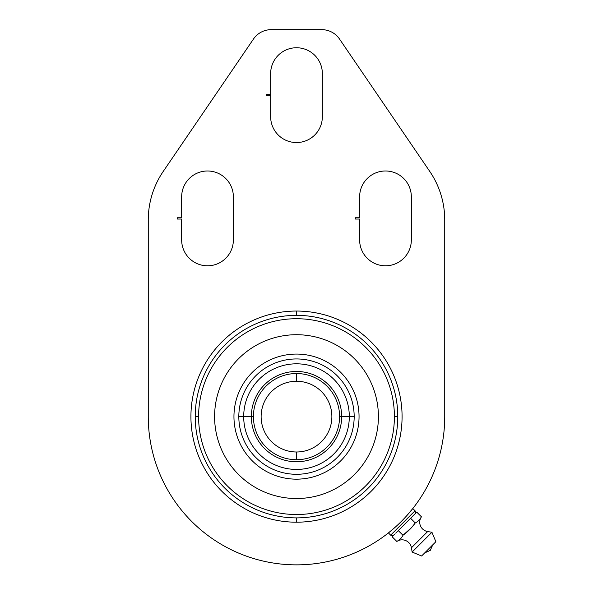 <?xml version="1.0" encoding="UTF-8"?>
<svg xmlns="http://www.w3.org/2000/svg" width="593" height="593" viewBox="0 0 593 593"><rect width="100%" height="100%" fill="white"/><g stroke="black" fill="none" stroke-linecap="round" stroke-linejoin="round"><path stroke-width="0.89" d="M429.769 171.436A86.185 86.185 0 0 1 444.735 219.981L444.735 416.62A148.235 148.235 0 0 1 296.5 564.862A148.235 148.235 0 0 1 148.265 416.62L148.265 219.981A86.185 86.185 0 0 1 163.231 171.436L253.456 39.064A21.548 21.548 0 0 1 271.26 29.65L321.74 29.65A21.548 21.548 0 0 1 339.544 39.064L429.769 171.436L339.544 39.064A21.548 21.548 0 0 0 321.74 29.65L271.26 29.65A21.548 21.548 0 0 0 253.456 39.064L163.231 171.436A86.185 86.185 0 0 0 148.265 219.981L148.265 416.62A148.235 148.235 0 0 0 296.5 564.862A148.235 148.235 0 0 0 444.735 416.62L444.735 219.981A86.185 86.185 0 0 0 429.769 171.436M296.5 311.043A105.576 105.576 0 0 0 190.924 416.62A105.576 105.576 0 0 0 296.5 522.196A105.576 105.576 0 0 0 402.076 416.62A105.576 105.576 0 0 0 296.5 311.043A105.576 105.576 0 0 0 190.924 416.62A105.576 105.576 0 0 0 296.5 522.196L296.5 517.889L296.5 522.196A105.576 105.576 0 0 0 402.076 416.62A105.576 105.576 0 0 0 296.5 311.043L296.5 315.35L296.5 311.043M266.339 94.502L266.339 95.799L270.645 95.799L270.645 116.695A25.855 25.855 0 0 0 296.5 142.55A25.855 25.855 0 0 0 322.355 116.695L322.355 73.606A25.855 25.855 0 0 0 296.5 47.751A25.855 25.855 0 0 0 270.645 73.606L270.645 94.502L266.339 94.502L266.339 95.799L270.645 95.799L270.645 116.695A25.855 25.855 0 0 0 296.5 142.55A25.855 25.855 0 0 0 322.355 116.695L322.355 73.606A25.855 25.855 0 0 0 296.5 47.751A25.855 25.855 0 0 0 270.645 73.606L270.645 94.502L266.339 94.502M177.351 217.75L177.351 219.039L181.658 219.039L181.658 239.943A25.855 25.855 0 0 0 207.513 265.797A25.855 25.855 0 0 0 233.368 239.943L233.368 196.846A25.855 25.855 0 0 0 207.513 170.992A25.855 25.855 0 0 0 181.658 196.846L181.658 217.75L177.351 217.75L177.351 219.039L181.658 219.039L181.658 239.943A25.855 25.855 0 0 0 207.513 265.797A25.855 25.855 0 0 0 233.368 239.943L233.368 196.846A25.855 25.855 0 0 0 207.513 170.992A25.855 25.855 0 0 0 181.658 196.846L181.658 217.75L177.351 217.75M355.318 217.75L355.318 219.039L359.632 219.039L359.632 239.943A25.855 25.855 0 0 0 385.487 265.797A25.855 25.855 0 0 0 411.342 239.943L411.342 196.846A25.855 25.855 0 0 0 385.487 170.992A25.855 25.855 0 0 0 359.632 196.846L359.632 217.75L355.318 217.75L355.318 219.039L359.632 219.039L359.632 239.943A25.855 25.855 0 0 0 385.487 265.797A25.855 25.855 0 0 0 411.342 239.943L411.342 196.846A25.855 25.855 0 0 0 385.487 170.992A25.855 25.855 0 0 0 359.632 196.846L359.632 217.75L355.318 217.75M444.735 349.507L444.735 351.59M408.154 514.131L412.75 508.601M412.743 508.609L406.257 516.266L412.795 508.542L415.033 510.773L390.654 535.153L388.422 532.922L394.011 528.274M405.227 517.385L404.152 518.534L405.227 517.385M403.032 519.698L401.898 520.862L403.032 519.698M399.578 523.152L400.742 522.018L399.578 523.159M398.414 524.271L397.266 525.346L398.414 524.271M395.642 526.821L393.033 529.119M394.33 527.992L395.064 527.347M395.16 527.259L395.627 526.836M406.264 516.251L407.095 515.324M407.228 515.184L408.132 514.153M395.59 526.873L388.422 532.922L390.654 535.153L415.033 510.773L412.795 508.542L409 513.16M406.754 515.71L406.257 516.266M393.7 535.153A2.157 2.157 0 0 1 390.654 535.153A2.157 2.157 0 0 0 393.7 535.153M415.033 510.773A2.157 2.157 0 0 1 415.033 513.82A2.157 2.157 0 0 0 415.033 510.773M395.709 533.151L410.586 518.267L415.27 522.952C411.831 527.748 407.732 531.862 402.966 535.279L411.557 527.577L402.966 535.279C401.609 538.036 399.563 540.09 396.813 541.439A9.481 9.481 0 0 1 411.438 547.791L412.135 552.061L421.616 555.989L435.87 541.735L431.941 532.255L427.672 531.558L431.941 532.255L435.87 541.735L421.616 555.989L412.135 552.061L431.941 532.255L412.135 552.061L411.438 547.791A9.481 9.481 0 0 0 396.813 541.439L392.114 536.739L394.649 534.204L392.114 536.739L396.813 541.439C399.563 540.09 401.609 538.036 402.966 535.279L398.274 530.587L402.966 535.279C407.732 531.862 411.831 527.748 415.27 522.952L410.586 518.267L416.746 512.115L421.415 516.792A9.481 9.481 0 0 0 427.672 531.558A9.481 9.481 0 0 1 421.415 516.792C420.022 519.505 417.976 521.558 415.27 522.952L412.165 526.843L415.27 522.952C417.976 521.558 420.022 519.505 421.415 516.792L416.746 512.115L395.709 533.151M444.735 354.073L444.735 367.593M148.265 416.62L148.265 354.955M349.307 416.62L354.177 416.62A57.677 57.677 0 0 0 296.5 358.943A57.677 57.677 0 0 0 238.823 416.62L243.693 416.62A52.807 52.807 0 0 1 296.5 363.813A52.807 52.807 0 0 1 349.307 416.62L341.657 416.62A45.157 45.157 0 0 0 296.5 371.463A45.157 45.157 0 0 0 251.343 416.62L243.693 416.62A52.807 52.807 0 0 1 296.5 363.813A52.807 52.807 0 0 1 349.307 416.62A52.807 52.807 0 0 1 296.5 469.434A52.807 52.807 0 0 1 243.693 416.62L238.823 416.62A57.677 57.677 0 0 1 296.5 358.943A57.677 57.677 0 0 1 354.177 416.62A57.677 57.677 0 0 1 296.5 474.296A57.677 57.677 0 0 1 238.823 416.62A57.677 57.677 0 0 0 296.5 474.296A57.677 57.677 0 0 0 354.177 416.62L349.307 416.62A52.807 52.807 0 0 1 296.5 469.434A52.807 52.807 0 0 1 243.693 416.62L253.411 416.62A43.089 43.089 0 0 1 296.5 373.531A43.089 43.089 0 0 1 339.589 416.62L341.657 416.62A45.157 45.157 0 0 0 296.5 371.463A45.157 45.157 0 0 0 251.343 416.62A45.157 45.157 0 0 0 296.5 461.777A45.157 45.157 0 0 0 341.657 416.62L349.307 416.62M339.589 416.62A43.089 43.089 0 0 0 296.5 373.531A43.089 43.089 0 0 0 253.411 416.62L251.343 416.62A45.157 45.157 0 0 0 296.5 461.777A45.157 45.157 0 0 0 341.657 416.62L339.589 416.62A43.089 43.089 0 0 1 296.5 459.716A43.089 43.089 0 0 1 253.411 416.62A43.089 43.089 0 0 0 296.5 459.716A43.089 43.089 0 0 0 339.589 416.62M397.77 416.62A101.27 101.27 0 0 0 296.5 315.35A101.27 101.27 0 0 0 195.23 416.62A101.27 101.27 0 0 1 296.5 315.35A101.27 101.27 0 0 1 397.77 416.62L394.404 416.62A97.904 97.904 0 0 0 296.5 318.715A97.904 97.904 0 0 0 198.596 416.62L195.23 416.62A101.27 101.27 0 0 0 296.5 517.889A101.27 101.27 0 0 0 397.77 416.62A101.27 101.27 0 0 1 296.5 517.889A101.27 101.27 0 0 1 195.23 416.62L198.596 416.62A97.904 97.904 0 0 0 296.5 514.524A97.904 97.904 0 0 0 394.404 416.62A97.904 97.904 0 0 0 296.5 318.715A97.904 97.904 0 0 0 198.596 416.62A97.904 97.904 0 0 0 296.5 514.524A97.904 97.904 0 0 0 394.404 416.62L397.77 416.62M378.408 416.62A81.908 81.908 0 0 1 296.5 498.528A81.908 81.908 0 0 1 214.592 416.62A81.908 81.908 0 0 1 296.5 334.711A81.908 81.908 0 0 1 378.408 416.62A81.908 81.908 0 0 0 296.5 334.711A81.908 81.908 0 0 0 214.592 416.62A81.908 81.908 0 0 0 296.5 498.528A81.908 81.908 0 0 0 378.408 416.62M359.047 416.62A62.547 62.547 0 0 0 296.5 354.073A62.547 62.547 0 0 0 233.953 416.62A62.547 62.547 0 0 1 296.5 354.073A62.547 62.547 0 0 1 359.047 416.62A62.547 62.547 0 0 0 296.5 354.073A62.547 62.547 0 0 0 233.953 416.62A62.547 62.547 0 0 0 296.5 479.166A62.547 62.547 0 0 0 359.047 416.62A62.547 62.547 0 0 1 296.5 479.166A62.547 62.547 0 0 1 233.953 416.62A62.547 62.547 0 0 0 296.5 479.166A62.547 62.547 0 0 0 359.047 416.62M430.266 550.386L432.771 544.834L430.266 550.386L424.714 552.898L430.266 550.386M411.438 547.791L427.672 531.558L411.438 547.791M296.5 381.255A35.372 35.372 0 0 0 261.128 416.62A35.372 35.372 0 0 0 296.5 451.992L296.5 459.716L296.5 451.992A35.372 35.372 0 0 0 331.872 416.62A35.372 35.372 0 0 0 296.5 381.255L296.5 373.531L296.5 381.255A35.372 35.372 0 0 0 261.128 416.62A35.372 35.372 0 0 0 296.5 451.992A35.372 35.372 0 0 0 331.872 416.62A35.372 35.372 0 0 0 296.5 381.255"/></g></svg>
